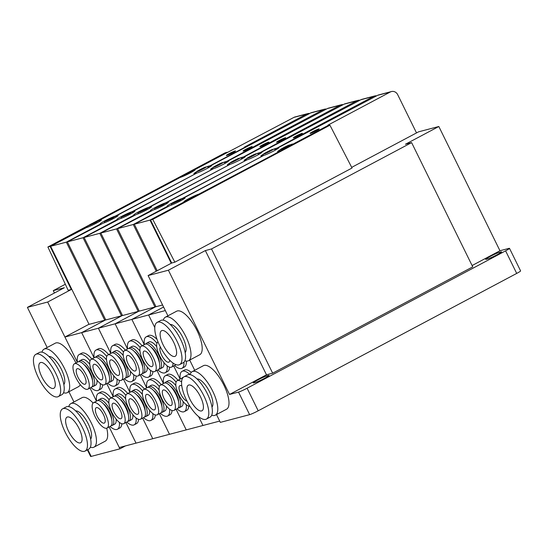 <?xml version="1.0" encoding="UTF-8"?>
<svg xmlns="http://www.w3.org/2000/svg" width="548" height="548" viewBox="0 0 548 548"><rect width="100%" height="100%" fill="white"/><g stroke="black" fill="none" stroke-linecap="round" stroke-linejoin="round"><path stroke-width="0.82" d="M93.092 403.04A24.653 8.98 -118 0 0 82.796 397.375A24.653 8.98 -118 0 0 82.077 397.656L70.87 403.616A24.653 8.98 62 0 1 71.589 403.335A24.653 8.98 62 0 1 90.858 422.097A24.653 8.98 62 0 1 94.003 447.147A24.653 8.98 62 0 1 93.283 447.428A24.653 8.98 62 0 1 90.352 447.202M68.781 406.609A24.653 8.98 62 0 1 70.87 403.616M75.919 362.988A24.653 8.98 -118 0 0 75.734 362.612A24.653 8.98 -118 0 0 55.273 343.192L44.066 349.144A24.653 8.98 62 0 1 64.527 368.571A24.653 8.98 62 0 1 67.198 392.676A24.653 8.98 62 0 1 63.554 392.731M41.984 352.145A24.653 8.98 62 0 1 44.066 349.144M48.895 356.453A16.098 5.864 62 0 1 61.438 369.379A16.098 5.864 62 0 1 63.849 384.586M62.623 408.815L66.198 406.917A23.927 8.72 62 0 1 66.897 406.643A23.927 8.72 62 0 1 85.598 424.858A23.927 8.72 62 0 1 88.66 449.168L85.077 451.073A23.927 8.72 62 0 1 84.378 451.346A23.927 8.72 62 0 1 65.678 433.132A23.927 8.72 62 0 1 62.623 408.815A23.927 8.72 62 0 1 63.321 408.548A23.927 8.72 62 0 1 82.022 426.762A23.927 8.72 62 0 1 85.077 451.073M35.819 354.351L39.401 352.446A23.927 8.72 62 0 1 59.253 371.297A23.927 8.72 62 0 1 61.856 394.697L58.28 396.601A23.927 8.72 62 0 1 38.422 377.75A23.927 8.72 62 0 1 35.819 354.351A23.927 8.72 62 0 1 55.677 373.202A23.927 8.72 62 0 1 58.28 396.601M67.473 416.973A14.501 5.281 62 0 1 78.802 428.015A14.501 5.281 62 0 1 80.659 442.75A14.501 5.281 62 0 1 80.234 442.914A14.501 5.281 62 0 1 68.897 431.872A14.501 5.281 62 0 1 67.048 417.138A14.501 5.281 62 0 1 67.473 416.973M52.279 374.099A14.501 5.281 62 0 1 53.855 388.279A14.501 5.281 62 0 1 41.819 376.853A14.501 5.281 62 0 1 40.244 362.673A14.501 5.281 62 0 1 52.279 374.099M150.522 219.96L152.755 219.371L329.937 125.211L327.711 125.793L150.522 219.96L171.709 263.013L148.104 275.562L167.921 315.833L165.332 310.579L148.597 314.99L154.789 327.567L148.597 314.99L163.585 307.024L148.597 314.99L131.863 319.402L144.261 344.603L131.863 319.402L155.94 306.606L131.863 319.402L115.128 323.806L127.526 349.014L115.128 323.806L139.206 311.011L115.128 323.806L98.393 328.218L110.792 353.426L98.393 328.218L122.471 315.422L98.393 328.218L81.659 332.629L94.057 357.83L81.659 332.629L105.737 319.833L81.659 332.629L64.924 337.041L77.323 362.242L47.69 302.023L71.302 289.474L50.115 246.422L83.796 228.66M125.396 445.928L119.93 448.833L109.148 426.926L119.293 447.538L136.027 443.127L125.882 422.515L136.027 443.127L152.762 438.715L142.617 418.103L152.762 438.715L169.496 434.304L159.358 413.692L169.496 434.304L186.231 429.892L176.093 409.281L186.231 429.892L202.966 425.488L198.588 416.59L202.966 425.488L219.707 421.076L216.494 414.555L220.344 422.371L249.628 414.651A7.247 0.575 -26.2 0 0 258.204 410.795L516.709 273.418A7.247 0.575 -26.2 0 0 520.6 270.904L509.496 248.34A7.247 0.575 -26.2 0 0 508.955 248.374L499.961 250.744L438.825 126.499L418.528 131.849L351.693 167.366M96.469 401.15L90.002 388.018L96.469 401.15M100.01 220.043L227.352 152.371M99.955 219.933L97.77 220.913M85.57 227.81L85.344 227.358L83.741 228.55M85.344 227.358L88.146 225.872M227.297 152.255L225.07 152.844L94.16 222.413M89.331 224.981L47.888 247.004L50.115 246.422M47.888 247.004L68.164 290.303L71.302 289.474M65.328 284.248L53.279 290.646L64.363 287.727L27.4 307.373L47.69 302.023M73.953 401.979L68.925 391.765M47.149 347.507L27.4 307.373M119.93 448.833L91.167 456.416L87.824 449.613M94.003 447.147L105.216 441.195A24.653 8.98 -118 0 0 106.709 428.187M67.198 392.676L78.412 386.724A24.653 8.98 -118 0 0 80.213 384.573M87.379 449.846L90.626 456.443A7.247 0.575 -26.2 0 0 91.167 456.416M54.437 293.002L53.279 290.646M75.699 410.925A16.098 5.864 62 0 1 87.618 422.631A16.098 5.864 62 0 1 90.646 439.058M101.017 223.995L100.907 223.769A8.7 0.692 153.8 0 1 100.25 223.81A8.7 0.692 153.8 0 1 104.921 220.796A8.7 0.692 153.8 0 1 115.21 216.165L195.924 173.552M195.814 173.332L194.561 173.661A8.7 0.692 153.8 0 1 193.91 173.702A8.7 0.692 153.8 0 1 196.17 172.024M229.085 153.7A5.076 0.404 153.8 0 1 235.469 150.981A5.076 0.404 153.8 0 1 232.749 152.741A5.076 0.404 153.8 0 1 226.365 155.461A5.076 0.404 153.8 0 1 229.085 153.7M244.716 147.624L244.449 147.09L306.675 114.025A5.802 5.384 -104.8 0 1 307.75 113.607A5.802 5.384 -104.8 0 1 309.695 113.484M307.75 113.607L294.988 116.971A5.802 5.384 75.2 0 0 293.913 117.388L194.437 169.859A8.7 0.692 153.8 0 1 195.088 169.825A8.7 0.692 153.8 0 1 189.033 173.558A8.7 0.692 153.8 0 1 180.128 177.463L99.524 220.303L99.743 220.741M206.815 166.791A8.7 0.692 153.8 0 1 208.87 166.058L209.418 167.174M210.507 166.51L210.124 165.729L208.87 166.058M210.124 165.729L243.99 147.734L244.449 147.09M101.003 220.426L100.777 219.967L99.524 220.303M100.777 219.967A8.7 0.692 153.8 0 1 101.428 219.933A8.7 0.692 153.8 0 1 95.379 223.666A8.7 0.692 153.8 0 1 86.468 227.578L50.635 246.278L66.329 242.148L100.907 223.769M105.682 319.724L104.743 320.224L66.329 242.148M104.743 320.224L89.057 324.354L50.635 246.278M194.656 170.318L194.437 169.859M203.157 168.38L199.342 170.407L203.205 168.469M95.064 222.296L91.249 224.324L95.112 222.385M77.419 362.194A20.297 7.398 62 0 1 79.248 354.488A20.297 7.398 62 0 1 90.009 360.858M91.893 358.988A20.297 7.398 -118 0 0 81.631 353.22L79.248 354.488M96.564 401.102A20.297 7.398 62 0 1 98.393 393.396A20.297 7.398 62 0 1 109.155 399.766M111.032 397.896A20.297 7.398 -118 0 0 100.777 392.128L98.393 393.396M78.768 361.666A14.501 5.281 62 0 1 79.583 360.879A14.501 5.281 62 0 1 91.619 372.304A14.501 5.281 62 0 1 93.194 386.484A14.501 5.281 62 0 1 92.085 386.724M79.583 360.879L81.967 359.611A14.501 5.281 62 0 1 89.783 364.317M97.914 400.574A14.501 5.281 62 0 1 98.729 399.787A14.501 5.281 62 0 1 110.764 411.212A14.501 5.281 62 0 1 112.34 425.392A14.501 5.281 62 0 1 111.223 425.632M98.729 399.787L101.113 398.519A14.501 5.281 62 0 1 108.929 403.225M84.255 364.879A10.727 3.911 62 0 1 90.256 372.661A10.727 3.911 62 0 1 92.496 380.38M103.401 403.78A10.727 3.911 62 0 1 109.401 411.569A10.727 3.911 62 0 1 111.641 419.282M75.967 377.832A14.358 5.233 62 0 1 74.405 363.797A14.358 5.233 62 0 1 86.317 375.106A14.358 5.233 62 0 1 87.879 389.149A14.358 5.233 62 0 1 75.967 377.832M74.405 363.797L77.98 361.892A14.358 5.233 62 0 1 89.899 373.202A14.358 5.233 62 0 1 91.454 387.244L87.879 389.149M95.112 416.74A14.358 5.233 62 0 1 93.55 402.705A14.358 5.233 62 0 1 105.463 414.014A14.358 5.233 62 0 1 107.024 428.057A14.358 5.233 62 0 1 95.112 416.74M93.55 402.705L97.126 400.8A14.358 5.233 62 0 1 109.038 412.11A14.358 5.233 62 0 1 110.6 426.152L107.024 428.057M84.282 375.64A8.7 3.172 62 0 1 85.228 384.155A8.7 3.172 62 0 1 78.001 377.298A8.7 3.172 62 0 1 77.056 368.79A8.7 3.172 62 0 1 84.282 375.64M103.421 414.548A8.7 3.172 62 0 1 104.367 423.063A8.7 3.172 62 0 1 97.147 416.206A8.7 3.172 62 0 1 96.201 407.698A8.7 3.172 62 0 1 103.421 414.548M64.924 337.041L89.002 324.245M100.229 383.477A20.297 7.398 62 0 1 98.298 390.34L100.681 389.073A20.297 7.398 -118 0 0 102.682 384.826M106.744 383.607L113.203 396.738L106.744 383.607M119.375 422.385A20.297 7.398 62 0 1 117.443 429.248L119.827 427.981A20.297 7.398 -118 0 0 121.827 423.734M98.298 390.34A20.297 7.398 62 0 1 90.893 387.546M117.443 429.248A20.297 7.398 62 0 1 110.038 426.454M96.941 380.154A14.501 5.281 62 0 1 95.578 385.217L93.194 386.484M116.087 419.056A14.501 5.281 62 0 1 114.724 424.125L112.34 425.392M117.752 219.584L117.642 219.358A8.7 0.692 153.8 0 1 116.984 219.399A8.7 0.692 153.8 0 1 121.656 216.385A8.7 0.692 153.8 0 1 131.945 211.754L212.658 169.14M212.549 168.921L211.295 169.25A8.7 0.692 153.8 0 1 210.644 169.291A8.7 0.692 153.8 0 1 212.905 167.613M245.826 149.296A5.076 0.404 153.8 0 1 252.203 146.569A5.076 0.404 153.8 0 1 249.484 148.33A5.076 0.404 153.8 0 1 243.1 151.049A5.076 0.404 153.8 0 1 245.826 149.296M261.451 143.213L261.184 142.686L323.409 109.614A5.802 5.384 -104.8 0 1 324.485 109.196A5.802 5.384 -104.8 0 1 326.43 109.073M324.485 109.196L311.723 112.559A5.802 5.384 75.2 0 0 310.648 112.977L211.172 165.455A8.7 0.692 153.8 0 1 211.823 165.414A8.7 0.692 153.8 0 1 205.767 169.147A8.7 0.692 153.8 0 1 196.862 173.058L116.258 215.891L116.477 216.33M223.55 162.379A8.7 0.692 153.8 0 1 225.605 161.646L226.153 162.763M227.249 162.098L226.858 161.318L225.605 161.646M226.858 161.318L261.184 142.686M117.738 216.015L117.512 215.563L116.258 215.891M117.512 215.563A8.7 0.692 153.8 0 1 118.163 215.522A8.7 0.692 153.8 0 1 112.114 219.255A8.7 0.692 153.8 0 1 103.202 223.166L67.37 241.874L83.063 237.736L117.642 219.358M122.416 315.312L121.478 315.812L83.063 237.736M121.478 315.812L105.791 319.943L67.37 241.874M211.391 165.907L211.172 165.455M219.892 163.975L216.076 166.003L219.94 164.064M111.806 217.885L107.99 219.912L111.847 217.974M94.153 357.782A20.297 7.398 62 0 1 95.982 350.076A20.297 7.398 62 0 1 106.744 356.447M108.627 354.577A20.297 7.398 -118 0 0 98.366 348.809L95.982 350.076M113.299 396.69A20.297 7.398 62 0 1 115.128 388.984A20.297 7.398 62 0 1 125.889 395.355M127.773 393.485A20.297 7.398 -118 0 0 117.512 387.717L115.128 388.984M95.503 357.255A14.501 5.281 62 0 1 96.318 356.467A14.501 5.281 62 0 1 108.353 367.893A14.501 5.281 62 0 1 109.929 382.079A14.501 5.281 62 0 1 108.819 382.312M96.318 356.467L98.702 355.2A14.501 5.281 62 0 1 106.518 359.913M114.648 396.163A14.501 5.281 62 0 1 115.464 395.375A14.501 5.281 62 0 1 127.499 406.801A14.501 5.281 62 0 1 129.075 420.98A14.501 5.281 62 0 1 127.958 421.22M115.464 395.375L117.847 394.108A14.501 5.281 62 0 1 125.663 398.814M100.99 360.468A10.727 3.911 62 0 1 106.99 368.249A10.727 3.911 62 0 1 109.23 375.969M120.135 399.376A10.727 3.911 62 0 1 126.136 407.157A10.727 3.911 62 0 1 128.376 414.877M92.701 373.428A14.358 5.233 62 0 1 91.139 359.385A14.358 5.233 62 0 1 103.051 370.695A14.358 5.233 62 0 1 104.613 384.737A14.358 5.233 62 0 1 92.701 373.428M91.139 359.385L94.715 357.481A14.358 5.233 62 0 1 106.634 368.797A14.358 5.233 62 0 1 108.189 382.833L104.613 384.737M111.847 412.329A14.358 5.233 62 0 1 110.285 398.293A14.358 5.233 62 0 1 122.197 409.603A14.358 5.233 62 0 1 123.759 423.645A14.358 5.233 62 0 1 111.847 412.329M110.285 398.293L113.861 396.389A14.358 5.233 62 0 1 125.773 407.705A14.358 5.233 62 0 1 127.335 421.741L123.759 423.645M101.017 371.236A8.7 3.172 62 0 1 101.962 379.743A8.7 3.172 62 0 1 94.742 372.887A8.7 3.172 62 0 1 93.797 364.379A8.7 3.172 62 0 1 101.017 371.236M120.163 410.137A8.7 3.172 62 0 1 121.101 418.651A8.7 3.172 62 0 1 113.881 411.795A8.7 3.172 62 0 1 112.936 403.287A8.7 3.172 62 0 1 120.163 410.137M116.964 379.065A20.297 7.398 62 0 1 115.032 385.929L117.416 384.662A20.297 7.398 -118 0 0 119.416 380.415M123.478 379.195L129.938 392.327L123.478 379.195M136.109 417.973A20.297 7.398 62 0 1 134.178 424.837L136.562 423.57A20.297 7.398 -118 0 0 138.562 419.323M115.032 385.929A20.297 7.398 62 0 1 107.627 383.134M134.178 424.837A20.297 7.398 62 0 1 126.773 422.042M113.676 375.743A14.501 5.281 62 0 1 112.313 380.812L109.929 382.079M132.822 414.651A14.501 5.281 62 0 1 131.458 419.713L129.075 420.98M134.486 215.172L134.376 214.953A8.7 0.692 153.8 0 1 133.726 214.987A8.7 0.692 153.8 0 1 138.391 211.973A8.7 0.692 153.8 0 1 148.686 207.35L229.393 164.736M229.29 164.51L228.03 164.845A8.7 0.692 153.8 0 1 227.379 164.88A8.7 0.692 153.8 0 1 229.639 163.201M262.561 144.884A5.076 0.404 153.8 0 1 268.945 142.158A5.076 0.404 153.8 0 1 266.218 143.918A5.076 0.404 153.8 0 1 259.834 146.638A5.076 0.404 153.8 0 1 262.561 144.884M278.185 138.808L277.918 138.274L340.144 105.209A5.802 5.384 -104.8 0 1 341.219 104.784A5.802 5.384 -104.8 0 1 343.164 104.668M341.219 104.784L328.458 108.148A5.802 5.384 75.2 0 0 327.382 108.573L227.906 161.043A8.7 0.692 153.8 0 1 228.557 161.002A8.7 0.692 153.8 0 1 222.502 164.736A8.7 0.692 153.8 0 1 213.597 168.647L132.993 211.48L133.212 211.918M240.284 157.968A8.7 0.692 153.8 0 1 242.339 157.235L242.887 158.351M243.983 157.694L243.593 156.906L242.339 157.235M243.593 156.906L277.918 138.274M134.472 211.603L134.246 211.151L132.993 211.48M134.246 211.151A8.7 0.692 153.8 0 1 134.904 211.11A8.7 0.692 153.8 0 1 128.849 214.85A8.7 0.692 153.8 0 1 119.944 218.755L84.104 237.462L99.798 233.325L134.376 214.953M139.151 310.901L138.212 311.401L99.798 233.325M138.212 311.401L122.526 315.532L84.104 237.462M228.132 161.496L227.906 161.043M236.626 159.564L232.811 161.592L236.674 159.653M128.54 213.473L124.725 215.501L128.581 213.562M110.888 353.371A20.297 7.398 62 0 1 112.717 345.672A20.297 7.398 62 0 1 123.478 352.042M125.362 350.165A20.297 7.398 -118 0 0 115.101 344.404L112.717 345.672M130.034 392.279A20.297 7.398 62 0 1 131.863 384.573A20.297 7.398 62 0 1 142.624 390.943M144.508 389.073A20.297 7.398 -118 0 0 134.246 383.305L131.863 384.573M112.237 352.844A14.501 5.281 62 0 1 113.052 352.056A14.501 5.281 62 0 1 125.088 363.482A14.501 5.281 62 0 1 126.663 377.668A14.501 5.281 62 0 1 125.554 377.901M113.052 352.056L115.436 350.789A14.501 5.281 62 0 1 123.252 355.501M131.383 391.752A14.501 5.281 62 0 1 132.198 390.964A14.501 5.281 62 0 1 144.234 402.39A14.501 5.281 62 0 1 145.809 416.576A14.501 5.281 62 0 1 144.699 416.809M132.198 390.964L134.582 389.697A14.501 5.281 62 0 1 142.398 394.409M117.724 356.056A10.727 3.911 62 0 1 123.732 363.845A10.727 3.911 62 0 1 125.965 371.558M136.87 394.964A10.727 3.911 62 0 1 142.87 402.746A10.727 3.911 62 0 1 145.11 410.466M109.436 369.016A14.358 5.233 62 0 1 107.874 354.974A14.358 5.233 62 0 1 119.793 366.283A14.358 5.233 62 0 1 121.348 380.326A14.358 5.233 62 0 1 109.436 369.016M107.874 354.974L111.45 353.07A14.358 5.233 62 0 1 123.369 364.386A14.358 5.233 62 0 1 124.923 378.428L121.348 380.326M128.581 407.924A14.358 5.233 62 0 1 127.02 393.882A14.358 5.233 62 0 1 138.932 405.191A14.358 5.233 62 0 1 140.494 419.234A14.358 5.233 62 0 1 128.581 407.924M127.02 393.882L130.595 391.978A14.358 5.233 62 0 1 142.514 403.294A14.358 5.233 62 0 1 144.069 417.329L140.494 419.234M117.752 366.824A8.7 3.172 62 0 1 118.697 375.332A8.7 3.172 62 0 1 111.477 368.475A8.7 3.172 62 0 1 110.532 359.968A8.7 3.172 62 0 1 117.752 366.824M136.897 405.732A8.7 3.172 62 0 1 137.843 414.24A8.7 3.172 62 0 1 130.616 407.383A8.7 3.172 62 0 1 129.677 398.875A8.7 3.172 62 0 1 136.897 405.732M133.698 374.654A20.297 7.398 62 0 1 131.767 381.518L134.157 380.25A20.297 7.398 -118 0 0 136.151 376.01M140.213 374.784L146.672 387.922L140.213 374.784M152.844 413.562A20.297 7.398 62 0 1 150.912 420.426L153.296 419.158A20.297 7.398 -118 0 0 155.296 414.911M131.767 381.518A20.297 7.398 62 0 1 124.362 378.723M150.912 420.426A20.297 7.398 62 0 1 143.508 417.631M130.41 371.332A14.501 5.281 62 0 1 129.047 376.401L126.663 377.668M149.556 410.24A14.501 5.281 62 0 1 148.193 415.309L145.809 416.576M151.221 210.761L151.111 210.542A8.7 0.692 153.8 0 1 150.46 210.583A8.7 0.692 153.8 0 1 155.125 207.562A8.7 0.692 153.8 0 1 165.421 202.938L246.134 160.324M246.025 160.098L244.764 160.434A8.7 0.692 153.8 0 1 244.113 160.468A8.7 0.692 153.8 0 1 246.381 158.797M279.295 140.473A5.076 0.404 153.8 0 1 285.679 137.747A5.076 0.404 153.8 0 1 282.953 139.507A5.076 0.404 153.8 0 1 276.569 142.233A5.076 0.404 153.8 0 1 279.295 140.473M294.92 134.397L294.66 133.863L356.878 100.798A5.802 5.384 -104.8 0 1 357.954 100.373A5.802 5.384 -104.8 0 1 359.899 100.257M357.954 100.373L345.192 103.736A5.802 5.384 75.2 0 0 344.117 104.161L244.641 156.632A8.7 0.692 153.8 0 1 245.292 156.591A8.7 0.692 153.8 0 1 239.236 160.331A8.7 0.692 153.8 0 1 230.331 164.236L149.727 207.069L149.947 207.507M257.019 153.556A8.7 0.692 153.8 0 1 259.074 152.83L259.622 153.94M260.718 153.282L260.327 152.495L259.074 152.83M260.327 152.495L294.66 133.863M151.207 207.192L150.981 206.74L149.727 207.069M150.981 206.74A8.7 0.692 153.8 0 1 151.638 206.699A8.7 0.692 153.8 0 1 145.583 210.439A8.7 0.692 153.8 0 1 136.678 214.343L100.839 233.051L116.532 228.913L151.111 210.542M155.885 306.49L154.947 306.99L116.532 228.913M154.947 306.99L139.261 311.127L100.839 233.051M244.867 157.084L244.641 156.632M253.368 155.153L249.546 157.18L253.409 155.242M145.275 209.062L141.459 211.09L145.316 209.151M127.622 348.96A20.297 7.398 62 0 1 129.451 341.26A20.297 7.398 62 0 1 140.213 347.631M142.096 345.754A20.297 7.398 -118 0 0 131.835 339.993L129.451 341.26M146.768 387.868A20.297 7.398 62 0 1 148.597 380.168A20.297 7.398 62 0 1 159.358 386.539M161.242 384.662A20.297 7.398 -118 0 0 150.981 378.901L148.597 380.168M128.972 348.439A14.501 5.281 62 0 1 129.787 347.644A14.501 5.281 62 0 1 141.822 359.07A14.501 5.281 62 0 1 143.398 373.257A14.501 5.281 62 0 1 142.288 373.489M129.787 347.644L132.171 346.377A14.501 5.281 62 0 1 139.987 351.09M148.118 387.347A14.501 5.281 62 0 1 148.933 386.552A14.501 5.281 62 0 1 160.968 397.978A14.501 5.281 62 0 1 162.544 412.165A14.501 5.281 62 0 1 161.434 412.397M148.933 386.552L151.317 385.285A14.501 5.281 62 0 1 159.132 389.998M134.459 351.645A10.727 3.911 62 0 1 140.466 359.433A10.727 3.911 62 0 1 142.699 367.146M153.604 390.553A10.727 3.911 62 0 1 159.612 398.341A10.727 3.911 62 0 1 161.845 406.054M126.17 364.605A14.358 5.233 62 0 1 124.608 350.562A14.358 5.233 62 0 1 136.527 361.879A14.358 5.233 62 0 1 138.082 375.914A14.358 5.233 62 0 1 126.17 364.605M124.608 350.562L128.191 348.665A14.358 5.233 62 0 1 140.103 359.974A14.358 5.233 62 0 1 141.658 374.017L138.082 375.914M145.316 403.513A14.358 5.233 62 0 1 143.754 389.47A14.358 5.233 62 0 1 155.666 400.78A14.358 5.233 62 0 1 157.228 414.822A14.358 5.233 62 0 1 145.316 403.513M143.754 389.47L147.33 387.573A14.358 5.233 62 0 1 159.249 398.882A14.358 5.233 62 0 1 160.804 412.925L157.228 414.822M134.486 362.413A8.7 3.172 62 0 1 135.431 370.921A8.7 3.172 62 0 1 128.211 364.064A8.7 3.172 62 0 1 127.266 355.556A8.7 3.172 62 0 1 134.486 362.413M153.632 401.321A8.7 3.172 62 0 1 154.577 409.829A8.7 3.172 62 0 1 147.357 402.972A8.7 3.172 62 0 1 146.412 394.464A8.7 3.172 62 0 1 153.632 401.321M150.433 370.243A20.297 7.398 62 0 1 148.508 377.113L150.892 375.846A20.297 7.398 -118 0 0 152.885 371.599M156.947 370.373L163.407 383.511L156.947 370.373M169.579 409.151A20.297 7.398 62 0 1 167.647 416.014L170.038 414.747A20.297 7.398 -118 0 0 172.031 410.507M148.508 377.113A20.297 7.398 62 0 1 141.096 374.318M167.647 416.014A20.297 7.398 62 0 1 160.242 413.219M147.145 366.92A14.501 5.281 62 0 1 145.782 371.989L143.398 373.257M166.291 405.828A14.501 5.281 62 0 1 164.927 410.897L162.544 412.165M167.955 206.349L167.846 206.13A8.7 0.692 153.8 0 1 167.195 206.171A8.7 0.692 153.8 0 1 171.86 203.157A8.7 0.692 153.8 0 1 182.155 198.527L262.869 155.913M262.759 155.694L261.499 156.022A8.7 0.692 153.8 0 1 260.848 156.064A8.7 0.692 153.8 0 1 263.115 154.385M296.03 136.062A5.076 0.404 153.8 0 1 302.414 133.342A5.076 0.404 153.8 0 1 299.688 135.096A5.076 0.404 153.8 0 1 293.303 137.822A5.076 0.404 153.8 0 1 296.03 136.062M311.654 129.986L311.394 129.451L373.613 96.386A5.802 5.384 -104.8 0 1 374.688 95.969A5.802 5.384 -104.8 0 1 376.634 95.845M374.688 95.969L361.927 99.325A5.802 5.384 75.2 0 0 360.851 99.75L261.375 152.221A8.7 0.692 153.8 0 1 262.026 152.18A8.7 0.692 153.8 0 1 255.978 155.92A8.7 0.692 153.8 0 1 247.066 159.824L166.462 202.657L166.681 203.103M273.753 149.145A8.7 0.692 153.8 0 1 275.808 148.419L276.356 149.536M277.452 148.871L277.069 148.09L275.808 148.419M277.069 148.09L311.394 129.451M167.941 202.781L167.722 202.328L166.462 202.657M167.722 202.328A8.7 0.692 153.8 0 1 168.373 202.287A8.7 0.692 153.8 0 1 162.318 206.027A8.7 0.692 153.8 0 1 153.413 209.932L117.58 228.639L133.267 224.509L167.846 206.13M156.255 271.226L133.267 224.509M162.578 304.983L155.995 306.716L117.58 228.639M261.601 152.673L261.375 152.221M270.102 150.741L266.287 152.769L270.143 150.83M162.009 204.657L158.194 206.685L162.05 204.746M144.357 344.555A20.297 7.398 62 0 1 146.186 336.849A20.297 7.398 62 0 1 156.947 343.219M157.036 339.383A20.297 7.398 -118 0 0 148.57 335.582L146.186 336.849M163.503 383.463A20.297 7.398 62 0 1 165.332 375.757A20.297 7.398 62 0 1 176.093 382.127M177.977 380.25A20.297 7.398 -118 0 0 167.715 374.49L165.332 375.757M145.706 344.028A14.501 5.281 62 0 1 146.522 343.24A14.501 5.281 62 0 1 158.557 354.666A14.501 5.281 62 0 1 160.132 368.845A14.501 5.281 62 0 1 159.023 369.085M146.522 343.24L148.912 341.973A14.501 5.281 62 0 1 156.721 346.679M164.852 382.936A14.501 5.281 62 0 1 165.667 382.148A14.501 5.281 62 0 1 177.703 393.574A14.501 5.281 62 0 1 179.278 407.753A14.501 5.281 62 0 1 178.169 407.986M165.667 382.148L168.051 380.874A14.501 5.281 62 0 1 175.867 385.587M151.193 347.233A10.727 3.911 62 0 1 157.201 355.022A10.727 3.911 62 0 1 159.434 362.735M170.339 386.141A10.727 3.911 62 0 1 176.346 393.93A10.727 3.911 62 0 1 178.579 401.643M142.905 360.194A14.358 5.233 62 0 1 141.343 346.151A14.358 5.233 62 0 1 153.262 357.467A14.358 5.233 62 0 1 154.817 371.503A14.358 5.233 62 0 1 142.905 360.194M141.343 346.151L144.925 344.254A14.358 5.233 62 0 1 156.838 355.563A14.358 5.233 62 0 1 158.399 369.605L154.817 371.503M162.05 399.102A14.358 5.233 62 0 1 160.489 385.059A14.358 5.233 62 0 1 172.408 396.375A14.358 5.233 62 0 1 173.963 410.411A14.358 5.233 62 0 1 162.05 399.102M160.489 385.059L164.071 383.162A14.358 5.233 62 0 1 175.983 394.471A14.358 5.233 62 0 1 177.538 408.513L173.963 410.411M151.221 358.002A8.7 3.172 62 0 1 152.166 366.509A8.7 3.172 62 0 1 144.946 359.659A8.7 3.172 62 0 1 144.001 351.145A8.7 3.172 62 0 1 151.221 358.002M170.366 396.91A8.7 3.172 62 0 1 171.312 405.417A8.7 3.172 62 0 1 164.092 398.56A8.7 3.172 62 0 1 163.146 390.053A8.7 3.172 62 0 1 170.366 396.91M167.167 365.838A20.297 7.398 62 0 1 165.243 372.702L167.626 371.434A20.297 7.398 -118 0 0 169.62 367.187M173.682 365.968L180.141 379.1L173.682 365.968M186.313 404.739A20.297 7.398 62 0 1 184.381 411.61L186.772 410.342A20.297 7.398 -118 0 0 188.765 406.095M165.243 372.702A20.297 7.398 62 0 1 157.831 369.907M184.381 411.61A20.297 7.398 62 0 1 176.977 408.815M163.879 362.509A14.501 5.281 62 0 1 162.516 367.578L160.132 368.845M183.025 401.417A14.501 5.281 62 0 1 181.662 406.486L179.278 407.753M184.635 201.828L184.58 201.719A8.7 0.692 153.8 0 1 183.929 201.76A8.7 0.692 153.8 0 1 188.594 198.746A8.7 0.692 153.8 0 1 198.89 194.115L279.562 151.426M279.494 151.282L278.24 151.611A8.7 0.692 153.8 0 1 277.583 151.652A8.7 0.692 153.8 0 1 279.85 149.974M312.764 131.65A5.076 0.404 153.8 0 1 319.148 128.931A5.076 0.404 153.8 0 1 316.422 130.684A5.076 0.404 153.8 0 1 310.038 133.411A5.076 0.404 153.8 0 1 312.764 131.65M328.41 125.615L328.129 125.04L390.347 91.975A5.802 5.384 -104.8 0 1 391.423 91.557A5.802 5.384 -104.8 0 1 397.67 94.626L416.514 132.917M391.423 91.557L378.661 94.92A5.802 5.384 75.2 0 0 377.586 95.338L278.11 147.809A8.7 0.692 153.8 0 1 278.761 147.775A8.7 0.692 153.8 0 1 272.712 151.508A8.7 0.692 153.8 0 1 263.8 155.413L183.196 198.253L183.416 198.691M290.488 144.741A8.7 0.692 153.8 0 1 292.543 144.008L292.865 144.651M293.961 144.008L292.543 144.008M293.803 143.679L327.663 125.684L328.129 125.04M184.676 198.376L184.457 197.917L183.196 198.253M184.457 197.917A8.7 0.692 153.8 0 1 185.108 197.883A8.7 0.692 153.8 0 1 179.052 201.616A8.7 0.692 153.8 0 1 170.147 205.521L134.315 224.228L150.001 220.097L184.58 201.719M171.243 263.266L150.001 220.097M157.194 270.733L134.315 224.228M278.336 148.261L278.11 147.809M286.837 146.33L283.021 148.357L286.878 146.419M178.744 200.246L174.928 202.274L178.785 200.335M180.237 379.052A20.297 7.398 62 0 1 182.066 371.345A20.297 7.398 62 0 1 189.992 374.62M191.273 372.366A20.297 7.398 -118 0 0 184.45 370.078L182.066 371.345M181.587 378.524A14.501 5.281 62 0 1 182.402 377.736A14.501 5.281 62 0 1 183.08 377.517M172.976 363.023A14.358 5.233 62 0 1 171.551 367.098A14.358 5.233 62 0 1 159.639 355.782A14.358 5.233 62 0 1 157.968 341.808M189.903 406.232A14.358 5.233 62 0 1 178.785 394.69A14.358 5.233 62 0 1 177.223 380.648A14.358 5.233 62 0 1 181.594 381.901M177.223 380.648L180.806 378.75A14.358 5.233 62 0 1 182.368 378.572M169.757 360.276A8.7 3.172 62 0 1 168.9 362.105A8.7 3.172 62 0 1 161.681 355.248A8.7 3.172 62 0 1 160.379 347.021M186.978 401.095A8.7 3.172 62 0 1 180.826 394.156A8.7 3.172 62 0 1 179.881 385.641A8.7 3.172 62 0 1 181.799 385.915M183.964 362.146A20.297 7.398 62 0 1 181.977 368.29L184.361 367.023A20.297 7.398 -118 0 0 186.361 361.091M189.697 360.091L194.718 370.304L189.697 360.091M181.977 368.29A20.297 7.398 62 0 1 174.565 365.495M175.819 364.591A14.358 5.233 62 0 1 175.134 365.194L171.551 367.098M268.664 375.894L268.458 375.476A7.973 0.637 153.8 0 1 269.061 375.442A7.973 0.637 153.8 0 1 263.513 378.867A7.973 0.637 153.8 0 1 255.347 382.449L253.779 382.86A7.973 0.637 153.8 0 1 253.176 382.894A7.973 0.637 153.8 0 1 257.457 380.134A7.973 0.637 153.8 0 1 266.89 375.894L267.328 376.777M501.18 252.327L500.975 251.916A7.973 0.637 153.8 0 1 501.571 251.881A7.973 0.637 153.8 0 1 496.022 255.3A7.973 0.637 153.8 0 1 487.857 258.882L486.288 259.3A7.973 0.637 153.8 0 1 485.692 259.334A7.973 0.637 153.8 0 1 489.967 256.574A7.973 0.637 153.8 0 1 499.406 252.327L499.838 253.21M215.337 415.179L226.543 409.219A24.653 8.98 -118 0 0 223.392 384.169A24.653 8.98 -118 0 0 204.123 365.406A24.653 8.98 -118 0 0 203.411 365.687L192.197 371.64A24.653 8.98 62 0 1 192.917 371.359A24.653 8.98 62 0 1 212.186 390.128A24.653 8.98 62 0 1 215.337 415.179A24.653 8.98 62 0 1 214.617 415.453A24.653 8.98 62 0 1 211.686 415.226M190.115 374.64A24.653 8.98 62 0 1 192.197 371.64M188.533 360.707L199.739 354.748A24.653 8.98 -118 0 0 197.061 330.636A24.653 8.98 -118 0 0 176.607 311.216L165.393 317.169A24.653 8.98 62 0 1 185.854 336.595A24.653 8.98 62 0 1 188.533 360.707A24.653 8.98 62 0 1 184.881 360.755M163.311 320.169A24.653 8.98 62 0 1 165.393 317.169M170.223 324.478A16.098 5.864 62 0 1 182.772 337.41A16.098 5.864 62 0 1 185.176 352.617M183.957 376.846L187.532 374.942A23.927 8.72 62 0 1 188.231 374.668A23.927 8.72 62 0 1 206.932 392.882A23.927 8.72 62 0 1 209.987 417.199L206.411 419.097A23.927 8.72 62 0 1 205.712 419.371A23.927 8.72 62 0 1 187.012 401.157A23.927 8.72 62 0 1 183.957 376.846A23.927 8.72 62 0 1 184.655 376.572A23.927 8.72 62 0 1 203.356 394.786A23.927 8.72 62 0 1 206.411 419.097M157.153 322.375L160.728 320.47A23.927 8.72 62 0 1 180.587 339.328A23.927 8.72 62 0 1 183.183 362.728L179.607 364.625A23.927 8.72 62 0 1 159.749 345.774A23.927 8.72 62 0 1 157.153 322.375A23.927 8.72 62 0 1 177.011 341.226A23.927 8.72 62 0 1 179.607 364.625M188.8 385.004A14.501 5.281 62 0 1 200.136 396.04A14.501 5.281 62 0 1 201.986 410.774A14.501 5.281 62 0 1 201.561 410.938A14.501 5.281 62 0 1 190.231 399.903A14.501 5.281 62 0 1 188.375 385.169A14.501 5.281 62 0 1 188.8 385.004M173.606 342.123A14.501 5.281 62 0 1 175.182 356.303A14.501 5.281 62 0 1 163.146 344.877A14.501 5.281 62 0 1 161.578 330.697A14.501 5.281 62 0 1 173.606 342.123M171.709 263.013L174.846 262.191L352.035 168.024L329.937 125.211M148.104 275.562L168.394 270.212L205.356 250.573L211.528 248.943L411.61 142.617L405.438 144.24L438.825 126.499M168.394 270.212L229.53 394.457L238.524 392.087A7.247 0.575 -26.2 0 0 247.1 388.231L505.605 250.854A7.247 0.575 -26.2 0 0 509.496 248.34M174.846 262.191L152.755 219.371M499.961 250.744L472.095 265.547M211.528 248.943L272.664 373.188L472.746 266.862L411.61 142.617M272.664 373.188L266.492 374.811L205.356 250.573M266.492 374.811L229.53 394.457M268.458 375.476L266.89 375.894M500.975 251.916L499.406 252.327M197.027 378.949A16.098 5.864 62 0 1 208.946 390.656A16.098 5.864 62 0 1 211.98 407.089M205.63 167.126C209.288 165.763 197.979 171.777 197.287 171.558C193.629 172.921 204.945 166.907 205.63 167.126M91.537 223.735L97.544 221.036C98.058 221.118 97.277 221.693 95.201 222.769L89.194 225.475C88.68 225.392 89.461 224.81 91.537 223.735M293.913 117.388L306.675 114.025M222.372 162.715C226.023 161.352 214.713 167.366 214.021 167.147C210.364 168.51 221.68 162.496 222.372 162.715M108.271 219.323L114.279 216.624C114.792 216.707 114.011 217.282 111.936 218.364L105.928 221.063C105.415 220.981 106.196 220.399 108.271 219.323M310.648 112.977L323.409 109.614M239.106 158.304C242.764 156.94 231.448 162.955 230.756 162.742C227.098 164.099 238.414 158.091 239.106 158.304M125.006 214.919L131.013 212.213C131.527 212.295 130.746 212.877 128.67 213.953L122.663 216.652C122.149 216.57 122.93 215.994 125.006 214.919M327.382 108.573L340.144 105.209M255.841 153.892C259.499 152.529 248.182 158.543 247.491 158.331C243.833 159.687 255.149 153.68 255.841 153.892M141.747 210.507L147.748 207.808C148.261 207.884 147.481 208.466 145.405 209.542L139.404 212.24C138.884 212.158 139.665 211.583 141.747 210.507M344.117 104.161L356.878 100.798M272.575 149.481C276.233 148.124 264.917 154.132 264.225 153.919C260.574 155.283 271.883 149.268 272.575 149.481M158.482 206.096L164.482 203.397C164.996 203.479 164.215 204.055 162.139 205.13L156.139 207.829C155.618 207.747 156.399 207.171 158.482 206.096M360.851 99.75L373.613 96.386M289.31 145.076C292.968 143.713 281.651 149.727 280.96 149.508C277.309 150.871 288.618 144.857 289.31 145.076M175.216 201.685L181.217 198.986C181.731 199.068 180.95 199.643 178.874 200.719L172.873 203.418C172.36 203.342 173.141 202.76 175.216 201.685M377.586 95.338L390.347 91.975M238.524 392.087L249.628 414.651M505.605 250.854L516.709 273.418M258.204 410.795L247.1 388.231M209.048 167.387L206.993 166.77L203.822 167.791L196.944 171.387L195.369 173.449M100.298 220.913L97.791 220.913L93.564 222.7L88.255 225.769L87.29 227.317M225.783 162.975L223.728 162.366L220.556 163.379L213.679 166.976L212.103 169.037M117.032 216.501L114.525 216.501L110.299 218.289L104.99 221.358L104.024 222.906M242.517 158.564L240.462 157.954L237.291 158.968L230.413 162.564L228.838 164.633M133.767 212.097L131.26 212.09L127.033 213.878L121.725 216.946L120.759 218.494M259.259 154.152L257.197 153.543L254.025 154.563L247.155 158.153L245.573 160.222M150.508 207.685L147.994 207.678L143.768 209.473L138.459 212.535L137.493 214.083M275.993 149.748L273.932 149.131L270.76 150.152L263.889 153.741L262.307 155.81M167.243 203.274L164.729 203.267L160.502 205.062L155.194 208.124L154.228 209.679M292.194 145.008L289.844 144.864L284.857 146.967L280.624 149.33L279.042 151.399M183.977 198.862L181.463 198.856L177.237 200.65L171.928 203.719L170.962 205.267M182.402 377.736L183.443 377.182"/></g></svg>
